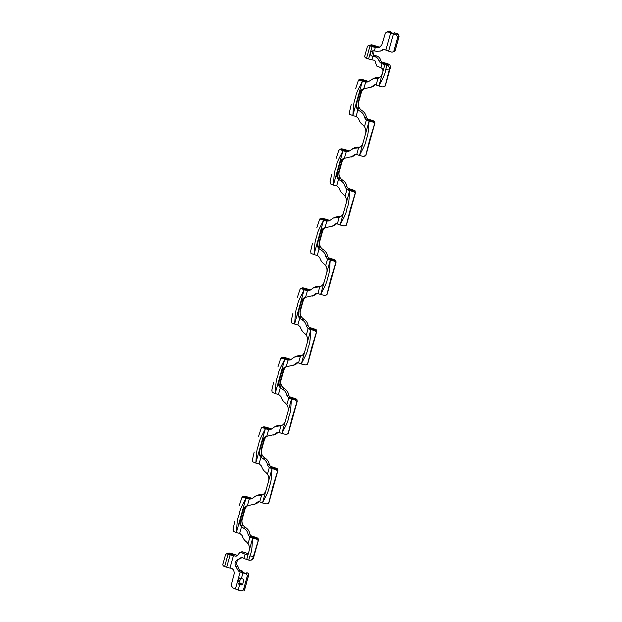 <?xml version="1.0" encoding="UTF-8"?>
<svg xmlns="http://www.w3.org/2000/svg" width="622" height="622" viewBox="0 0 622 622"><rect width="100%" height="100%" fill="white"/><g stroke="black" fill="none" stroke-linecap="round" stroke-linejoin="round"><path stroke-width="0.93" d="M372.943 121.492A2.853 0.459 15.6 0 0 373.021 121.422A2.853 0.459 15.6 0 0 370.673 120.295A2.853 0.459 15.6 0 0 367.61 119.813A2.853 0.459 15.6 0 0 367.532 119.883A2.853 0.459 15.6 0 0 369.88 121.01A2.853 0.459 15.6 0 0 372.943 121.492M363.38 88.884L359.438 93.432L356.779 102.949C356.313 106.222 356.911 108.244 358.567 109.021L358.661 108.904M366.234 81.583A2.853 0.459 -164.4 0 1 363.17 81.109A2.853 0.459 -164.4 0 1 360.814 79.981A2.853 0.459 -164.4 0 1 360.892 79.911A2.853 0.459 -164.4 0 1 363.956 80.386A2.853 0.459 -164.4 0 1 366.311 81.513A2.853 0.459 -164.4 0 1 366.234 81.583M383.385 63.32A2.853 0.459 15.6 0 0 383.308 63.39A2.853 0.459 15.6 0 0 385.656 64.517A2.853 0.459 15.6 0 0 388.719 64.991A2.853 0.459 15.6 0 0 388.797 64.921A2.853 0.459 15.6 0 0 386.441 63.794A2.853 0.459 15.6 0 0 383.385 63.32M372.189 50.856L373.425 55.801L372.928 50.724M370.58 45.235A2.853 0.459 15.6 0 0 370.502 45.305A2.853 0.459 15.6 0 0 372.85 46.432A2.853 0.459 15.6 0 0 375.913 46.907A2.853 0.459 15.6 0 0 375.991 46.837A2.853 0.459 15.6 0 0 373.643 45.709A2.853 0.459 15.6 0 0 370.58 45.235M341.494 149.404A2.853 0.459 -164.4 0 1 344.557 149.879A2.853 0.459 -164.4 0 1 346.905 151.006A2.853 0.459 -164.4 0 1 346.827 151.076A2.853 0.459 -164.4 0 1 343.764 150.602A2.853 0.459 -164.4 0 1 341.416 149.474A2.853 0.459 -164.4 0 1 341.494 149.404M344.899 157.972C344.075 157.965 342.893 159.434 341.361 162.365L338.702 171.89L339.254 178.397M348.203 189.306A2.853 0.459 15.6 0 0 348.126 189.376A2.853 0.459 15.6 0 0 350.474 190.503A2.853 0.459 15.6 0 0 353.537 190.985A2.853 0.459 15.6 0 0 353.615 190.915A2.853 0.459 15.6 0 0 351.267 189.788A2.853 0.459 15.6 0 0 348.203 189.306M322.087 218.897A2.853 0.459 -164.4 0 1 325.15 219.372A2.853 0.459 -164.4 0 1 327.506 220.499A2.853 0.459 -164.4 0 1 327.421 220.569A2.853 0.459 -164.4 0 1 324.365 220.095A2.853 0.459 -164.4 0 1 322.009 218.967A2.853 0.459 -164.4 0 1 322.087 218.897M325.5 227.473C324.668 227.458 323.494 228.927 321.955 231.858L319.296 241.383L319.856 247.89M328.805 258.799A2.853 0.459 15.6 0 0 328.727 258.869A2.853 0.459 15.6 0 0 331.075 259.996A2.853 0.459 15.6 0 0 334.138 260.478A2.853 0.459 15.6 0 0 334.216 260.408A2.853 0.459 15.6 0 0 331.86 259.281A2.853 0.459 15.6 0 0 328.805 258.799M302.689 288.39A2.853 0.459 -164.4 0 1 305.752 288.865A2.853 0.459 -164.4 0 1 308.1 289.992A2.853 0.459 -164.4 0 1 308.022 290.062A2.853 0.459 -164.4 0 1 304.959 289.588A2.853 0.459 -164.4 0 1 302.611 288.46A2.853 0.459 -164.4 0 1 302.689 288.39M306.094 296.966C305.27 296.951 304.088 298.42 302.556 301.351L299.897 310.876L300.449 317.383M309.398 328.292A2.853 0.459 15.6 0 0 309.321 328.369A2.853 0.459 15.6 0 0 311.669 329.489A2.853 0.459 15.6 0 0 314.732 329.971A2.853 0.459 15.6 0 0 314.81 329.901A2.853 0.459 15.6 0 0 312.462 328.774A2.853 0.459 15.6 0 0 309.398 328.292M283.282 357.883A2.853 0.459 -164.4 0 1 286.345 358.358A2.853 0.459 -164.4 0 1 288.694 359.485A2.853 0.459 -164.4 0 1 288.616 359.555A2.853 0.459 -164.4 0 1 285.56 359.081A2.853 0.459 -164.4 0 1 283.204 357.953A2.853 0.459 -164.4 0 1 283.282 357.883M286.695 366.459C285.863 366.444 284.682 367.913 283.15 370.844L280.491 380.369L281.051 386.876M290 397.785A2.853 0.459 15.6 0 0 289.914 397.862A2.853 0.459 15.6 0 0 292.27 398.99A2.853 0.459 15.6 0 0 295.333 399.464A2.853 0.459 15.6 0 0 295.411 399.394A2.853 0.459 15.6 0 0 293.055 398.267A2.853 0.459 15.6 0 0 290 397.785M263.883 427.376A2.853 0.459 -164.4 0 1 266.947 427.85A2.853 0.459 -164.4 0 1 269.295 428.978A2.853 0.459 -164.4 0 1 269.217 429.056A2.853 0.459 -164.4 0 1 266.154 428.574A2.853 0.459 -164.4 0 1 263.806 427.446A2.853 0.459 -164.4 0 1 263.883 427.376M267.289 435.952C266.465 435.936 265.283 437.406 263.751 440.337L261.092 449.861L261.644 456.369M270.593 467.277A2.853 0.459 15.6 0 0 270.516 467.355A2.853 0.459 15.6 0 0 272.864 468.483A2.853 0.459 15.6 0 0 275.927 468.957A2.853 0.459 15.6 0 0 276.005 468.887A2.853 0.459 15.6 0 0 273.657 467.76A2.853 0.459 15.6 0 0 270.593 467.277M244.477 496.869A2.853 0.459 -164.4 0 1 247.54 497.343A2.853 0.459 -164.4 0 1 249.888 498.471A2.853 0.459 -164.4 0 1 249.811 498.549A2.853 0.459 -164.4 0 1 246.747 498.067A2.853 0.459 -164.4 0 1 244.399 496.939A2.853 0.459 -164.4 0 1 244.477 496.869M247.89 505.445C247.058 505.429 245.877 506.899 244.345 509.83L241.686 519.354L242.246 525.862M228.663 553.502A2.853 0.459 -164.4 0 1 231.726 553.984A2.853 0.459 -164.4 0 1 234.082 555.112A2.853 0.459 -164.4 0 1 233.996 555.182A2.853 0.459 -164.4 0 1 230.941 554.707A2.853 0.459 -164.4 0 1 228.585 553.58A2.853 0.459 -164.4 0 1 228.663 553.502M247.354 554.186L246.398 553.938L247.836 553.837M256.528 538.45A2.853 0.459 15.6 0 0 256.606 538.38A2.853 0.459 15.6 0 0 254.25 537.252A2.853 0.459 15.6 0 0 251.187 536.77A2.853 0.459 15.6 0 0 251.109 536.848A2.853 0.459 15.6 0 0 253.465 537.976A2.853 0.459 15.6 0 0 256.528 538.45M243.552 589.944L244.78 588.77L243.591 589.275A1.462 1.415 67.2 0 1 243.047 590.045A5.847 5.66 -112.8 0 1 241.492 590.814A1.462 1.415 67.2 0 1 240.667 590.807L238.172 590.021A5.116 0.816 -164.4 0 1 235.419 588.964A8.77 1.399 15.6 0 0 232.908 587.899L231.376 585.846L231.322 584.882L234.346 573.103L233.662 570.094L232.014 568.492A8.77 1.399 15.6 0 0 229.977 568.049A5.116 0.816 -164.4 0 1 226.688 567.217L224.635 566.572L228.087 554.202L230.14 554.847A5.116 0.816 15.6 0 0 233.437 555.679A8.77 1.399 -164.4 0 1 235.474 556.122L237.021 556.006L239.641 552.67L241.297 551.978A2.193 2.123 67.2 0 1 242.735 551.908L247.517 553.417L245.356 554.326L247.074 554.319L248.652 552.499L249.204 550.517C249.717 547.951 249.336 545.673 248.061 543.682L249.912 537.05A8.77 1.399 15.6 0 0 249.803 536.996L248.108 534.555C247.68 531.74 246.219 529.649 243.738 528.272L241.515 526.741C239.758 524.952 239.198 522.752 239.835 520.132L245.954 498.206C243.49 503.657 239.812 508.726 239.112 514.728C236.617 520.163 237.106 526.546 236.368 532.533A5.116 0.816 15.6 0 0 239.664 533.373A8.77 1.399 -164.4 0 1 239.828 533.404L242.176 535.573C242.899 538.255 244.337 540.362 246.468 541.886L248.061 543.682M239.641 552.67L241.072 552.608A8.77 1.399 -164.4 0 1 245.122 554.218A5.116 0.816 15.6 0 0 245.356 554.326M228.087 554.202A2.923 0.466 -164.4 0 1 227.427 553.977L226.19 553.961L227.808 553.277L229.572 553.075A5.116 0.816 15.6 0 1 232.519 553.844L237.309 555.345A2.193 2.123 -112.8 0 0 237.814 555.438M248.116 553.533A2.923 2.83 67.2 0 1 247.517 553.417M241.857 557.53A5.847 5.66 67.2 0 1 240.162 558.649L237.892 559.582M239.151 559.077A4.867 4.712 -112.8 0 0 237.728 566.292A5.847 5.66 67.2 0 1 238.832 568.687A2.193 2.123 -112.8 0 0 240.333 570.358L242.533 571.136L241.468 571.587A2.853 0.459 15.6 0 0 241.39 571.665A2.853 0.459 15.6 0 0 244.011 572.87A2.853 0.459 15.6 0 0 246.88 573.196A2.853 0.459 15.6 0 0 246.576 572.878L246.903 572.823A5.046 0.809 15.6 0 0 247.245 572.846L248.396 573.321L248.66 575.264L247.152 576.516A2.193 2.123 -112.8 0 0 245.682 573.787L242.945 572.924A5.116 0.816 15.6 0 1 240.193 571.867A8.77 1.399 -164.4 0 0 238.514 571.12L240.333 570.358M248.761 560.088A2.923 0.466 15.6 0 0 249.469 560.298L251.094 560.15L252.757 558.579L258.254 540.502L256.443 539.033L252.672 538.116C251.933 544.102 252.423 550.486 249.927 555.92L248.761 560.088L246.709 559.45A5.116 0.816 -164.4 0 1 243.956 558.385A8.77 1.399 15.6 0 0 242.277 557.639L240.955 557.662L238.172 559.473C234.898 561.223 234.199 563.726 236.072 566.992L238.514 571.12M226.19 553.961L225.506 554.738L223.166 563.338C222.52 564.558 222.793 565.561 223.974 566.347A2.923 0.466 15.6 0 0 224.635 566.572M251.094 560.15L252.711 559.473L253.271 558.369L252.757 558.579M247.89 505.538A7.308 7.075 -112.8 0 0 244.874 509.612L242.215 519.129A7.308 7.075 67.2 0 0 245.535 527.518A9.136 8.84 -112.8 0 1 249.865 533.816A2.923 2.83 67.2 0 0 251.887 536.117L255.051 537.113A5.116 0.816 -164.4 0 1 258.107 538.333L258.254 540.502L258.542 539.873L253.24 558.859M243.591 589.275L247.152 576.516M242.697 578.895L241.398 578.491A5.116 0.816 -164.4 0 1 240.139 578.063L239.268 578.063L238.545 578.958L237.651 582.153L238.475 584.035A5.116 0.816 15.6 0 0 239.727 584.462L241.025 584.874A1.462 1.415 -112.8 0 0 242.782 583.91L243.676 580.715A1.462 1.415 -112.8 0 0 242.697 578.895M246.46 573.313L246.576 572.878M239.68 577.978L239.532 578.538L239.688 577.978M244.78 588.77L248.66 575.264M237.651 582.153L239.688 581.259M240.543 578.203L239.61 581.197M242.666 584.198L240.045 583.374L239.719 581.282L240.558 578.211M239.563 581.827L239.719 581.282M249.204 550.517L252.672 538.116A5.116 0.816 -164.4 0 1 249.912 537.05M246.957 505.841L243.023 510.39L240.364 519.914C239.898 523.18 240.496 525.201 242.152 525.979M233.164 529.143L233.312 531.312L236.368 532.533L239.835 520.132L240.364 519.914M252.462 498.331A2.923 2.83 -112.8 0 1 251.498 498.199L248.333 497.203A5.116 0.816 15.6 0 0 244.563 496.278L242.253 496.892M244.563 496.278L241.974 497.592L242.891 496.986L245.954 498.206A5.116 0.816 15.6 0 0 249.243 499.046A8.77 1.399 -164.4 0 1 249.414 499.077L251.583 498.883L255.728 496.006L261.582 495.252C263.58 494.646 265.034 493.075 265.952 490.548L268.611 481.024C269.116 478.458 268.735 476.18 267.46 474.189L269.318 467.557A8.77 1.399 15.6 0 0 269.202 467.503L267.514 465.062C267.079 462.247 265.625 460.156 263.145 458.779L260.921 457.248C259.156 455.459 258.596 453.259 259.234 450.639L265.361 428.713C262.896 434.164 259.211 439.233 258.519 445.235C256.015 450.67 256.505 457.053 255.774 463.04A5.116 0.816 15.6 0 0 259.063 463.88A8.77 1.399 -164.4 0 1 259.234 463.911L261.574 466.08C262.305 468.763 263.736 470.87 265.874 472.393L267.46 474.189M255.728 496.006L257.384 495.314A9.136 8.84 67.2 0 1 261.24 494.653A7.308 7.075 -112.8 0 0 263.122 494.513M258.9 501.643A2.923 2.83 -112.8 0 0 258.83 501.721A9.136 8.84 67.2 0 1 255.821 503.843L246.677 505.95M267.297 436.045A7.308 7.075 -112.8 0 0 264.272 440.119L261.613 449.636A7.308 7.075 67.2 0 0 264.941 458.025A9.136 8.84 -112.8 0 1 269.272 464.323A2.923 2.83 67.2 0 0 271.285 466.624L274.45 467.62A5.116 0.816 -164.4 0 1 277.513 468.84L277.661 471.009L272.747 487.003L268.852 502.56L267.522 503.703L266.263 503.874L262.484 502.949C264.949 497.499 268.634 492.43 269.334 486.427C271.83 480.993 271.34 474.609 272.071 468.623A5.116 0.816 -164.4 0 1 269.318 467.557M267.927 503.175L268.852 502.941L277.941 470.38L277.661 471.009L275.849 469.54L272.071 468.623L268.611 481.024M265.952 490.548L262.484 502.949A5.116 0.816 -164.4 0 1 259.732 501.884A8.77 1.399 15.6 0 0 259.615 501.83L257.967 501.806L254.165 504.543M249.243 499.046L247.393 505.678C244.912 506.495 243.272 508.135 242.494 510.608L243.023 510.39M259.732 501.884L261.582 495.252L262.119 495.058M266.364 436.349L262.422 440.897L259.763 450.421C259.304 453.687 259.903 455.708 261.559 456.486M252.563 459.65L252.711 461.819L255.774 463.04L259.234 450.639L259.763 450.421M271.861 428.838A2.923 2.83 -112.8 0 1 270.904 428.706L267.74 427.711A5.116 0.816 15.6 0 0 263.961 426.785L261.66 427.4M263.961 426.785L261.372 428.099L262.297 427.493L265.361 428.713A5.116 0.816 15.6 0 0 268.65 429.553A8.77 1.399 -164.4 0 1 268.821 429.584L270.982 429.39L275.134 426.513L280.988 425.759C282.987 425.153 284.441 423.582 285.35 421.055L288.009 411.531C288.522 408.965 288.142 406.687 286.866 404.697L288.717 398.064A8.77 1.399 15.6 0 0 288.608 398.01L286.913 395.569C286.485 392.754 285.031 390.663 282.543 389.286L280.32 387.755C278.563 385.967 278.003 383.766 278.64 381.146L284.759 359.221C282.295 364.671 278.617 369.732 277.917 375.742C275.422 381.177 275.911 387.56 275.181 393.547A5.116 0.816 15.6 0 0 278.469 394.387A8.77 1.399 -164.4 0 1 278.633 394.418L280.981 396.587C281.704 399.27 283.142 401.377 285.273 402.901L286.866 404.697M275.126 426.513L276.782 425.821A9.136 8.84 67.2 0 1 280.639 425.16A7.308 7.075 -112.8 0 0 282.528 425.02M278.306 432.15A2.923 2.83 -112.8 0 0 278.228 432.228A9.136 8.84 67.2 0 1 275.219 434.35L266.076 436.457M286.695 366.545A7.308 7.075 -112.8 0 0 283.679 370.626L281.02 380.143A7.308 7.075 67.2 0 0 284.34 388.532A9.136 8.84 -112.8 0 1 288.67 394.83A2.923 2.83 67.2 0 0 290.692 397.131L293.856 398.127A5.116 0.816 -164.4 0 1 296.912 399.347L297.059 401.517L292.146 417.51L288.25 433.067L286.921 434.21L285.669 434.381L281.89 433.456C284.355 428.006 288.04 422.937 288.732 416.934C291.228 411.5 290.738 405.116 291.477 399.122A5.116 0.816 -164.4 0 1 288.717 398.064M287.333 433.682L288.25 433.448L297.347 400.887L297.059 401.517L295.248 400.047L291.477 399.122L288.009 411.531M285.35 421.055L281.89 433.456A5.116 0.816 -164.4 0 1 279.13 432.391A8.77 1.399 15.6 0 0 279.021 432.337L277.365 432.313L273.563 435.042M268.65 429.553L266.799 436.185C264.311 436.994 262.678 438.642 261.893 441.115L262.422 440.897M279.13 432.391L280.988 425.759L281.525 425.565M285.762 366.856L281.828 371.404L279.169 380.928C278.703 384.194 279.301 386.215 280.957 386.993M271.969 390.157L272.117 392.327L275.181 393.547L278.64 381.146L279.169 380.928M291.267 359.345A2.923 2.83 -112.8 0 1 290.303 359.213L287.139 358.218A5.116 0.816 15.6 0 0 283.368 357.292L281.058 357.907M283.368 357.292L280.779 358.606L281.696 358L284.759 359.221A5.116 0.816 15.6 0 0 288.056 360.06A8.77 1.399 -164.4 0 1 288.219 360.091L290.388 359.897L294.533 357.02L300.387 356.266C302.385 355.66 303.839 354.089 304.757 351.562L307.416 342.038C307.921 339.472 307.54 337.194 306.265 335.204L308.123 328.572A8.77 1.399 15.6 0 0 308.007 328.517L306.319 326.076C305.884 323.261 304.43 321.17 301.95 319.794L299.726 318.262C297.961 316.474 297.402 314.273 298.039 311.653L304.166 289.728C301.701 295.178 298.016 300.239 297.324 306.249C294.82 311.684 295.31 318.06 294.579 324.054A5.116 0.816 15.6 0 0 297.868 324.894A8.77 1.399 -164.4 0 1 298.039 324.925L300.379 327.094C301.11 329.777 302.541 331.884 304.679 333.408L306.265 335.204M294.533 357.02L296.189 356.328A9.136 8.84 67.2 0 1 300.045 355.667A7.308 7.075 -112.8 0 0 301.934 355.527M297.705 362.657A2.923 2.83 -112.8 0 0 297.635 362.735A9.136 8.84 67.2 0 1 294.626 364.857L285.482 366.964M306.102 297.052A7.308 7.075 -112.8 0 0 303.077 301.134L300.426 310.65A7.308 7.075 67.2 0 0 303.746 319.039A9.136 8.84 -112.8 0 1 308.077 325.337A2.923 2.83 67.2 0 0 310.09 327.638L313.255 328.634A5.116 0.816 -164.4 0 1 316.318 329.854L316.466 332.024L311.552 348.017L307.657 363.575L306.327 364.717L305.068 364.889L301.289 363.963C303.754 358.513 307.439 353.444 308.139 347.441C310.635 342.007 310.145 335.623 310.876 329.629A5.116 0.816 -164.4 0 1 308.123 328.572M306.732 364.189L307.657 363.956L316.746 331.394L316.466 332.024L314.654 330.554L310.876 329.629L307.416 342.038M304.757 351.562L301.289 363.963A5.116 0.816 -164.4 0 1 298.537 362.898A8.77 1.399 15.6 0 0 298.42 362.844L296.772 362.82L292.97 365.549M288.056 360.06L286.198 366.692C283.718 367.501 282.077 369.149 281.3 371.622L281.828 371.404M298.537 362.898L300.387 356.266L300.924 356.072M305.169 297.363L301.227 301.911L298.568 311.435C298.109 314.701 298.708 316.722 300.364 317.5M291.368 320.664L291.516 322.834L294.579 324.054L298.039 311.653L298.568 311.435M310.666 289.852A2.923 2.83 -112.8 0 1 309.709 289.72L306.545 288.725A5.116 0.816 15.6 0 0 302.766 287.799L300.465 288.414M302.766 287.799L300.177 289.113L301.102 288.499L304.166 289.728A5.116 0.816 15.6 0 0 307.455 290.567A8.77 1.399 -164.4 0 1 307.626 290.598L309.787 290.404L313.939 287.527L319.794 286.773C321.792 286.167 323.246 284.596 324.155 282.061L326.814 272.545C327.327 269.979 326.947 267.701 325.671 265.711L327.522 259.079A8.77 1.399 15.6 0 0 327.413 259.024L325.718 256.583C325.29 253.768 323.837 251.677 321.349 250.301L319.125 248.769C317.368 246.981 316.808 244.78 317.445 242.16L323.564 220.235C321.107 225.685 317.422 230.746 316.722 236.757C314.227 242.191 314.716 248.567 313.986 254.561A5.116 0.816 15.6 0 0 317.274 255.401A8.77 1.399 -164.4 0 1 317.438 255.432L319.786 257.601C320.517 260.284 321.947 262.391 324.078 263.915L325.671 265.711M313.939 287.527L315.595 286.835A9.136 8.84 67.2 0 1 319.444 286.174A7.308 7.075 -112.8 0 0 321.333 286.034M317.111 293.164A2.923 2.83 -112.8 0 0 317.033 293.242A9.136 8.84 67.2 0 1 314.024 295.364L304.881 297.471M325.5 227.559A7.308 7.075 -112.8 0 0 322.484 231.641L319.825 241.157A7.308 7.075 67.2 0 0 323.145 249.546A9.136 8.84 -112.8 0 1 327.475 255.844A2.923 2.83 67.2 0 0 329.497 258.146L332.661 259.141A5.116 0.816 -164.4 0 1 335.724 260.361L335.864 262.531L330.951 278.524L327.063 294.082L325.726 295.225L324.474 295.396L320.695 294.47C323.16 289.02 326.845 283.951 327.537 277.948C330.041 272.514 329.551 266.13 330.282 260.136A5.116 0.816 -164.4 0 1 327.522 259.079M326.138 294.696L327.055 294.463L336.152 261.901L335.864 262.531L334.053 261.061L330.282 260.136L326.814 272.545M324.155 282.061L320.695 294.47A5.116 0.816 -164.4 0 1 317.935 293.405A8.77 1.399 15.6 0 0 317.826 293.351L316.17 293.327L312.368 296.056M307.455 290.567L305.604 297.199C303.116 298.008 301.483 299.656 300.698 302.129L301.227 301.911M317.935 293.405L319.794 286.773L320.33 286.579M324.567 227.87L320.633 232.418L317.974 241.942C317.508 245.208 318.106 247.229 319.762 248.007M310.775 251.171L310.922 253.341L313.986 254.561L317.445 242.16L317.974 241.942M330.072 220.359A2.923 2.83 -112.8 0 1 329.108 220.227L325.944 219.232A5.116 0.816 15.6 0 0 322.173 218.306L319.871 218.921M322.173 218.306L319.584 219.62L320.509 219.006L323.564 220.235A5.116 0.816 15.6 0 0 326.861 221.074A8.77 1.399 -164.4 0 1 327.024 221.105L329.193 220.911L333.338 218.034L339.192 217.28C341.19 216.674 342.644 215.103 343.562 212.568L346.221 203.052C346.726 200.486 346.345 198.208 345.07 196.218L346.928 189.586A8.77 1.399 15.6 0 0 346.812 189.531L345.124 187.09C344.689 184.275 343.235 182.184 340.755 180.808L338.531 179.276C336.766 177.488 336.207 175.287 336.852 172.667L342.971 150.742C340.506 156.192 336.821 161.254 336.129 167.264C333.625 172.698 334.115 179.074 333.384 185.068A5.116 0.816 15.6 0 0 336.673 185.908A8.77 1.399 -164.4 0 1 336.844 185.939L339.184 188.108C339.915 190.791 341.346 192.898 343.484 194.422L345.07 196.218M333.338 218.034L334.994 217.342A9.136 8.84 67.2 0 1 338.85 216.681A7.308 7.075 -112.8 0 0 340.739 216.542M336.51 223.671A2.923 2.83 -112.8 0 0 336.44 223.749A9.136 8.84 67.2 0 1 333.431 225.872L324.287 227.979M344.907 158.066A7.308 7.075 -112.8 0 0 341.89 162.148L339.231 171.664A7.308 7.075 67.2 0 0 342.551 180.053A9.136 8.84 -112.8 0 1 346.882 186.351A2.923 2.83 67.2 0 0 348.895 188.653L352.06 189.648A5.116 0.816 -164.4 0 1 355.123 190.868L355.271 193.038L350.357 209.031L346.462 224.589L345.132 225.732L343.873 225.903L340.094 224.977C342.559 219.527 346.244 214.458 346.944 208.456C349.44 203.021 348.95 196.638 349.681 190.643A5.116 0.816 -164.4 0 1 346.928 189.586M345.537 225.203L346.462 224.97L355.551 192.408L355.271 193.038L353.459 191.568L349.681 190.643L346.221 203.052M343.562 212.568L340.094 224.977A5.116 0.816 -164.4 0 1 337.342 223.912A8.77 1.399 15.6 0 0 337.225 223.858L335.577 223.834L331.775 226.563M326.861 221.074L325.003 227.706C322.523 228.515 320.89 230.163 320.105 232.636L320.633 232.418M337.342 223.912L339.192 217.28L339.729 217.086M343.974 158.377L340.032 162.925L337.373 172.45C336.914 175.715 337.513 177.736 339.169 178.514M330.173 181.678L330.321 183.848L333.384 185.068L336.852 172.667L337.373 172.45M349.471 150.866A2.923 2.83 -112.8 0 1 348.514 150.734L345.35 149.739A5.116 0.816 15.6 0 0 341.571 148.814L339.27 149.428M386.915 65.302A2.923 0.466 15.6 0 0 387.615 65.504L389.745 67.961L385.267 85.603L383.937 86.746L382.678 86.917L378.899 85.991C381.364 80.541 385.049 75.472 385.749 69.47L386.915 65.302L384.863 64.657A5.116 0.816 -164.4 0 1 382.102 63.592A8.77 1.399 15.6 0 0 380.423 62.845L379.055 61.127C378.534 58.826 377.15 57.364 374.903 56.742A8.77 1.399 15.6 0 0 372.866 56.307A5.116 0.816 -164.4 0 1 372.438 56.221C370.751 55.716 370.043 54.557 370.331 52.753L371.917 50.957L373.954 50.802A5.116 0.816 15.6 0 0 374.374 50.887A8.77 1.399 -164.4 0 1 376.411 51.323L380.415 51.074L382.864 49.387L384.186 49.363A8.77 1.399 -164.4 0 1 385.865 50.11A5.116 0.816 15.6 0 0 388.626 51.175L391.362 52.03A2.193 2.123 67.2 0 0 393.99 50.592L397.683 37.39A5.847 5.66 67.2 0 0 396.268 34.98L393.399 34.078A5.116 0.816 15.6 0 1 390.639 33.013A8.77 1.399 -164.4 0 0 387.778 31.823L385.415 32.997L381.776 45.079L378.93 47.738L377.383 47.847A8.77 1.399 15.6 0 0 375.346 47.412A5.116 0.816 -164.4 0 1 372.057 46.572L370.004 45.927L366.552 58.297L368.605 58.942A5.116 0.816 15.6 0 0 371.894 59.782A8.77 1.399 -164.4 0 1 373.931 60.217C375.229 60.637 375.766 61.531 375.556 62.884L376.893 66.157A8.77 1.399 -164.4 0 1 380.936 67.759A5.116 0.816 15.6 0 0 381.177 67.876C382.538 68.544 383.121 69.788 382.919 71.608L382.367 73.583C381.457 76.117 379.995 77.688 377.997 78.294L378.534 78.1M389.745 67.961L390.569 66.989L389.761 64.602A5.116 0.816 -164.4 0 0 387.242 63.654L382.242 62.083A2.193 2.123 67.2 0 1 380.742 60.42A5.847 5.66 -112.8 0 0 376.738 55.972L374.615 55.304A2.853 2.76 67.2 0 1 373.254 50.716M379.731 47.171A2.193 2.123 67.2 0 1 379.226 47.078L374.436 45.569A5.116 0.816 -164.4 0 0 371.49 44.8L369.344 45.701A2.923 0.466 15.6 0 0 370.004 45.927M390.352 31.8L389.481 31.1A5.847 5.66 -112.8 0 0 388.517 31.403L386.845 32.111M380.415 51.074L382.071 50.382A5.847 5.66 -112.8 0 0 383.766 49.255M366.552 58.297A2.923 0.466 -164.4 0 1 365.884 58.071C364.702 57.286 364.43 56.283 365.075 55.063M367.369 46.868L368.1 45.686L369.344 45.701M368.1 45.686L371.49 44.8M384.342 86.217L385.267 85.984L390.569 66.989M389.978 31.256L391.518 32.818C393.462 33.355 394.48 33.363 394.581 32.826L398.414 34.078L398.873 36.892L395.18 50.094L394.62 51.198L392.793 51.968M393.99 50.592L395.18 50.094L395.149 50.592L396.167 46.953L399.052 36.62L397.683 37.39M396.268 34.98L398.414 34.078M387.778 31.823L389.481 31.1M364.305 88.479C363.481 88.472 362.299 89.941 360.76 92.872L358.101 102.397L358.567 109.021M364.305 88.573A7.308 7.075 -112.8 0 0 361.289 92.655L358.63 102.171L358.101 102.397M358.676 79.935L360.978 79.321A5.116 0.816 15.6 0 1 364.756 80.246L367.913 81.241A2.923 2.83 -112.8 0 0 368.877 81.365M360.978 79.321L358.389 80.635L359.314 80.02L362.369 81.249A5.116 0.816 15.6 0 0 365.666 82.088A8.77 1.399 -164.4 0 1 365.829 82.12L367.999 81.925L373.799 78.349A9.136 8.84 67.2 0 1 377.655 77.696A7.308 7.075 -112.8 0 0 379.544 77.556M375.315 84.685A2.923 2.83 -112.8 0 0 375.245 84.755A9.136 8.84 67.2 0 1 372.236 86.886L363.092 88.993M382.367 73.583L378.899 85.991A5.116 0.816 -164.4 0 1 376.147 84.926A8.77 1.399 15.6 0 0 376.038 84.872L374.382 84.849L370.58 87.578M365.666 82.088L363.808 88.721C361.328 89.529 359.695 91.177 358.91 93.65L352.791 115.575C353.521 109.581 353.032 103.205 355.527 97.771C356.227 91.761 359.913 86.699 362.369 81.249L358.91 93.65L359.438 93.432M372.143 79.048L377.997 78.294L376.147 84.926M349.58 112.185L349.727 114.355L352.791 115.575A5.116 0.816 15.6 0 0 356.079 116.415A8.77 1.399 -164.4 0 1 356.25 116.446L358.591 118.615C359.322 121.298 360.752 123.405 362.883 124.929L364.476 126.725C365.752 128.715 366.133 130.993 365.619 133.559L362.96 143.076C362.051 145.61 360.597 147.181 358.599 147.787L359.135 147.593M364.943 155.71L365.868 155.096L369.763 139.538L374.677 123.545L374.53 121.376A5.116 0.816 -164.4 0 0 371.466 120.155L368.302 119.16A2.923 2.83 67.2 0 1 366.28 116.858A9.136 8.84 -112.8 0 0 361.95 110.56A7.308 7.075 67.2 0 1 358.63 102.171M365.868 155.096L374.957 122.907L365.86 155.477L363.279 156.41L359.5 155.484C361.965 150.034 365.65 144.965 366.342 138.963C368.846 133.528 368.356 127.145 369.087 121.15A5.116 0.816 -164.4 0 1 366.327 120.093A8.77 1.399 15.6 0 0 366.218 120.038L364.523 117.597C364.095 114.782 362.642 112.691 360.154 111.315L357.93 109.783C356.173 107.995 355.613 105.794 356.25 103.174L356.779 102.949M374.677 123.545L372.858 122.075L369.087 121.15L365.619 133.559M341.571 148.814L338.982 150.127L339.907 149.513L342.971 150.742A5.116 0.816 15.6 0 0 346.26 151.581A8.77 1.399 -164.4 0 1 346.431 151.612L348.6 151.418L354.4 147.842A9.136 8.84 67.2 0 1 358.256 147.189A7.308 7.075 -112.8 0 0 360.138 147.049M355.916 154.178A2.923 2.83 -112.8 0 0 355.846 154.256A9.136 8.84 67.2 0 1 352.829 156.379L343.686 158.486M362.96 143.076L359.5 155.484A5.116 0.816 -164.4 0 1 356.74 154.419A8.77 1.399 15.6 0 0 356.631 154.365L354.975 154.342L351.173 157.071M346.26 151.581L344.409 158.213C341.921 159.022 340.288 160.67 339.511 163.143L340.032 162.925M352.744 148.541L358.599 147.787L356.74 154.419M242.735 551.908L241.072 552.608M226.688 567.217L230.14 554.847M253.271 558.369L258.254 540.502M246.709 559.45L248.652 552.499M237.728 566.292L236.072 566.992M238.832 568.687L237.145 569.394M229.572 553.075L227.427 553.977M237.309 555.345L235.474 556.122M241.709 557.522L240.294 558.113M243.956 558.385L245.122 554.218M229.977 568.049L233.437 555.679M235.419 588.964L240.193 571.867M249.927 555.92L253.341 556.496M241.398 578.491L242.945 572.924M238.172 590.021L239.727 584.462M245.682 573.787L247.735 572.924M243.047 590.045L244.671 589.361M246.094 584.081L248.341 576.019M242.207 572.24L242.518 571.151M239.532 578.538L238.545 578.958M238.475 584.035L240.045 583.374M241.025 584.874L242.642 584.19M242.215 519.129L241.686 519.354M244.874 509.612L244.345 509.83M258.107 538.333L256.443 539.033M251.887 536.117L249.803 536.996M249.865 533.816L248.108 534.555M245.535 527.518L243.738 528.272M239.664 533.373L241.515 526.741M277.661 471.009L268.852 502.56M258.83 501.721L257.073 502.459M251.498 498.199L249.414 499.077M261.24 494.653L259.444 495.407M264.272 440.119L263.751 440.337M261.613 449.636L261.092 449.861M277.513 468.84L275.849 469.54M271.285 466.624L269.202 467.503M269.272 464.323L267.514 465.062M264.941 458.025L263.145 458.779M259.063 463.88L260.921 457.248M297.059 401.517L288.25 433.067M278.228 432.228L276.471 432.966M270.904 428.706L268.821 429.584M280.639 425.16L278.85 425.914M281.02 380.143L280.491 380.369M283.679 370.626L283.15 370.844M296.912 399.347L295.248 400.047M290.692 397.131L288.608 398.01M288.67 394.83L286.913 395.569M284.34 388.532L282.543 389.286M278.469 394.387L280.32 387.755M316.466 332.024L307.657 363.575M297.635 362.735L295.878 363.473M290.303 359.213L288.219 360.091M300.045 355.667L298.249 356.422M300.426 310.65L299.897 310.876M303.077 301.134L302.556 301.351M316.318 329.854L314.654 330.554M310.09 327.638L308.007 328.517M308.077 325.337L306.319 326.076M303.746 319.039L301.95 319.794M297.868 324.894L299.726 318.262M335.864 262.531L327.063 294.082M317.033 293.242L315.276 293.981M309.709 289.72L307.626 290.598M319.444 286.174L317.655 286.929M319.825 241.157L319.296 241.383M322.484 231.641L321.955 231.858M335.724 260.361L334.053 261.061M329.497 258.146L327.413 259.024M327.475 255.844L325.718 256.583M323.145 249.546L321.349 250.301M317.274 255.401L319.125 248.769M355.271 193.038L346.462 224.589M336.44 223.749L334.683 224.488M329.108 220.227L327.024 221.105M338.85 216.681L337.054 217.436M339.231 171.664L338.702 171.89M341.89 162.148L341.361 162.365M355.123 190.868L353.459 191.568M348.895 188.653L346.812 189.531M346.882 186.351L345.124 187.09M342.551 180.053L340.755 180.808M336.673 185.908L338.531 179.276M384.863 64.657L382.919 71.608M390.251 67.744L385.267 85.603M374.615 55.304L372.438 56.221M372.057 46.572L368.605 58.942M389.761 64.602L387.615 65.504M382.242 62.083L380.423 62.845M380.742 60.42L379.055 61.127M376.738 55.972L374.903 56.742M383.626 49.247L382.211 49.838M379.226 47.078L377.383 47.847M375.346 47.412L374.374 50.887M390.639 33.013L385.865 50.11M372.866 56.307L371.894 59.782M382.102 63.592L380.936 67.759M385.749 69.47L389.162 70.045M393.399 34.078L388.626 51.175M361.289 92.655L360.76 92.872M375.245 84.755L373.488 85.502M367.913 81.241L365.829 82.12M377.655 77.696L375.859 78.45M374.53 121.376L372.858 122.075M368.302 119.16L366.218 120.038M366.28 116.858L364.523 117.597M361.95 110.56L360.154 111.315M356.079 116.415L357.93 109.783M364.476 126.725L366.327 120.093M355.846 154.256L354.081 154.995M348.514 150.734L346.431 151.612M358.256 147.189L356.46 147.943M242.012 590.62L243.964 589.804M242.222 572.248L242.533 571.136M239.641 581.586L239.524 581.998M244.29 590.9L246.234 583.949M234.774 521.539L233.025 529.268M268.58 503.26L267.553 503.688M241.834 497.724L239.175 505.764M254.18 452.046L252.423 459.775M287.986 433.767L286.96 434.195M261.232 428.231L258.581 436.271M273.579 382.553L271.83 390.282M307.385 364.274L306.358 364.702M280.639 358.731L277.987 366.778M292.985 313.06L291.228 320.789M326.791 294.781L325.765 295.209M300.037 289.238L297.386 297.285M312.384 243.567L310.635 251.296M346.19 225.288L345.163 225.716M319.444 219.745L316.792 227.792M331.79 174.074L330.033 181.803M364.865 55.615L367.415 46.463M390.515 31.512L390.593 32.181M384.995 86.295L383.968 86.73M358.249 80.759L355.597 88.806M351.189 104.582L349.44 112.31M365.596 155.795L364.57 156.223M338.842 150.252L336.191 158.299"/></g></svg>
